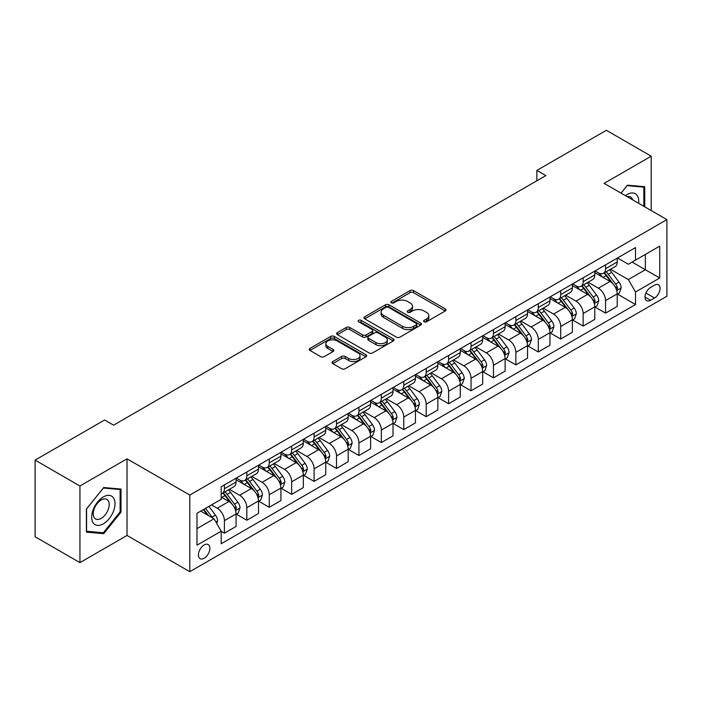 <?xml version="1.0" encoding="UTF-8"?>
<svg xmlns="http://www.w3.org/2000/svg" width="702" height="702" viewBox="0 0 702 702"><rect width="100%" height="100%" fill="white"/><g stroke="black" fill="none" stroke-linecap="round" stroke-linejoin="round"><path stroke-width="1.05" d="M424.096 321.753A1.746 1.009 0 0 0 426.562 321.753L445.27 310.951A2.492 1.439 0 0 0 445.998 309.933A2.492 1.439 0 0 0 445.27 308.915L413.575 290.619A2.492 1.439 0 0 0 410.056 290.619L391.347 301.421A1.746 1.009 0 0 0 390.838 302.132A1.746 1.009 0 0 0 391.347 302.843A1.746 1.009 0 0 0 393.813 302.843L396.235 301.448A7.968 4.598 0 0 1 407.502 301.448L410.143 302.974A7.968 4.598 0 0 1 412.478 306.221A7.968 4.598 0 0 1 410.143 309.477L407.722 310.872A1.746 1.009 0 0 0 407.213 311.583A1.746 1.009 0 0 0 407.722 312.293A1.746 1.009 0 0 0 410.187 312.293L412.609 310.898A7.968 4.598 0 0 1 423.876 310.898L426.518 312.425A7.968 4.598 0 0 1 428.852 315.681A7.968 4.598 0 0 1 426.518 318.927L424.096 320.323A1.746 1.009 0 0 0 423.587 321.042A1.746 1.009 0 0 0 424.096 321.753L424.096 320.323M204.15 558.239A8.117 4.686 120 0 0 209.45 551.088A8.117 4.686 120 0 0 208.204 544.577A8.117 4.686 120 0 0 204.15 544.98A8.117 4.686 120 0 0 198.841 552.132A8.117 4.686 120 0 0 200.088 558.643A8.117 4.686 120 0 0 204.15 558.239M332.766 361.565A2.492 1.439 0 0 0 332.037 362.583A2.492 1.439 0 0 0 332.766 363.601L341.655 368.734A2.492 1.439 0 0 0 345.182 368.734L365.953 356.739A2.492 1.439 0 0 0 366.681 355.721A2.492 1.439 0 0 0 365.953 354.712L334.266 336.416A2.492 1.439 0 0 0 330.739 336.416L309.968 348.403A2.492 1.439 0 0 0 309.24 349.42A2.492 1.439 0 0 0 309.968 350.438L320.709 356.642A2.492 1.439 0 0 0 324.227 356.642L333.117 351.509A2.492 1.439 0 0 0 333.845 350.491A2.492 1.439 0 0 0 333.117 349.473L327.79 346.402A6.66 3.843 0 0 1 325.842 343.682A6.66 3.843 0 0 1 329.958 340.128A6.66 3.843 0 0 1 337.214 340.961L358.073 353.009A6.66 3.843 0 0 1 360.029 355.721A6.66 3.843 0 0 1 355.914 359.275A6.66 3.843 0 0 1 348.657 358.441L345.182 356.432A2.492 1.439 0 0 0 341.655 356.432L332.766 361.565L332.766 363.601M127.027 458.827L79.94 486.003L35.1 460.117L35.1 536.749L79.94 562.635L127.027 535.451L189.803 571.7L189.803 495.068L127.027 458.827L127.027 535.451M651.202 210.556L651.202 156.186L604.124 183.371L666.9 219.612L189.803 495.068M651.202 156.186L606.361 130.3L536.863 170.428L536.863 180.783M35.1 460.117L104.607 419.989L113.575 425.166L545.831 175.605L536.863 170.428M396.411 337.127A2.492 1.439 0 0 0 399.929 337.127L420.709 325.131A2.492 1.439 0 0 0 421.437 324.113A2.492 1.439 0 0 0 420.709 323.095L389.013 304.8A2.492 1.439 0 0 0 385.495 304.8L364.724 316.795A2.492 1.439 0 0 0 363.996 317.813A2.492 1.439 0 0 0 364.724 318.831L396.411 337.127M359.345 322.13A1.746 1.009 0 0 1 361.109 322.376L361.109 320.305L393.331 338.899A2.492 1.439 0 0 1 394.059 339.917A2.492 1.439 0 0 1 393.331 340.935L372.551 352.93A2.492 1.439 0 0 1 369.033 352.93L337.346 334.635L337.346 332.599A2.492 1.439 0 0 0 336.618 333.617A2.492 1.439 0 0 0 337.346 334.635M337.346 332.599L346.235 327.465A2.492 1.439 0 0 1 349.754 327.465L362.609 334.889A2.492 1.439 0 0 0 366.128 334.889L372.025 331.484A2.492 1.439 0 0 0 372.753 330.466A2.492 1.439 0 0 0 372.025 329.449L358.643 321.727A1.746 1.009 0 0 1 358.134 321.016A1.746 1.009 0 0 1 359.213 320.086A1.746 1.009 0 0 1 361.109 320.305M654.527 285.17L650.578 287.443A7.862 4.537 120 0 0 645.445 294.375A7.862 4.537 120 0 0 646.647 300.675A7.862 4.537 120 0 0 650.578 300.289L654.527 298.008A7.862 4.537 120 0 0 659.661 291.076A7.862 4.537 120 0 0 658.458 284.775A7.862 4.537 120 0 0 654.527 285.17M189.803 571.7L666.9 296.244L666.9 219.612M617.488 257.985L628.334 264.25L635.512 260.109L635.512 247.578L221.191 486.784L221.191 499.315L196.972 513.294L196.972 545.191L221.191 531.212L221.191 543.743L635.512 304.528L635.512 291.997L628.334 279.572L610.503 269.278M635.512 260.109L659.722 246.13L659.722 278.018L635.512 291.997M79.94 486.003L79.94 562.635M632.107 262.074L645.375 269.735L645.375 254.414L659.722 246.13M628.334 279.572L645.375 269.735L659.722 278.018M196.972 528.624L214.013 518.778L200.737 511.117M221.191 531.309L224.412 533.178L224.412 520.647A10.144 5.862 -120 0 0 217.243 508.222L211.504 504.905M224.412 533.178L236.074 526.447L236.074 513.917A10.144 5.862 -120 0 0 228.896 501.491L221.191 497.034M236.346 514.171L246.832 520.235L246.832 507.704A10.144 5.862 -120 0 0 239.663 495.279L229.361 489.329M246.832 520.235L258.494 513.504L258.494 500.974A10.144 5.862 -120 0 0 251.316 488.548L236.074 479.747M258.766 501.228L269.252 507.292L269.252 494.761A10.144 5.862 -120 0 0 262.083 482.335L251.781 476.386M269.252 507.292L280.914 500.561L280.914 488.03A10.144 5.862 -120 0 0 273.736 475.596L258.494 466.795M281.186 488.285L291.672 494.348L291.672 481.818A10.144 5.862 -120 0 0 284.503 469.384L274.201 463.443M291.672 494.348L303.334 487.609L303.334 475.087A10.144 5.862 -120 0 0 296.156 462.653L280.914 453.852M303.606 475.342L314.092 481.397L314.092 468.866A10.144 5.862 -120 0 0 306.923 456.44L296.621 450.5M314.092 481.397L325.754 474.666L325.754 462.135A10.144 5.862 -120 0 0 318.576 449.71L303.334 440.909M326.026 462.399L336.512 468.453L336.512 455.923A10.144 5.862 -120 0 0 329.343 443.497L319.041 437.548M336.512 468.453L348.174 461.723L348.174 449.192A10.144 5.862 -120 0 0 340.997 436.767L325.754 427.966M348.446 449.456L358.933 455.51L358.933 442.98A10.144 5.862 -120 0 0 351.763 430.554L341.462 424.605M358.933 455.51L370.595 448.78L370.595 436.249A10.144 5.862 -120 0 0 363.417 423.824L348.174 415.022M370.867 436.512L381.353 442.567L381.353 430.036A10.144 5.862 -120 0 0 374.184 417.611L363.882 411.662M381.353 442.567L393.015 435.837L393.015 423.306A10.144 5.862 -120 0 0 385.837 410.881L370.595 402.079M393.287 423.569L403.773 429.624L403.773 417.093A10.144 5.862 -120 0 0 396.604 404.668L386.302 398.718M403.773 429.624L415.435 422.894L415.435 410.363A10.144 5.862 -120 0 0 408.257 397.937L393.015 389.136M415.707 410.617L426.193 416.681L426.193 404.15A10.144 5.862 -120 0 0 419.024 391.725L408.722 385.775M426.193 416.681L437.855 409.95L437.855 397.42A10.144 5.862 -120 0 0 430.677 384.994L415.435 376.193M438.127 397.674L448.613 403.738L448.613 391.207A10.144 5.862 -120 0 0 441.444 378.782L431.142 372.832M448.613 403.738L460.275 397.007L460.275 384.477A10.144 5.862 -120 0 0 453.097 372.051L437.855 363.241M460.547 384.731L471.033 390.795L471.033 378.264A10.144 5.862 -120 0 0 463.864 365.83L453.562 359.889M471.033 390.795L482.695 384.055L482.695 371.533A10.144 5.862 -120 0 0 475.517 359.099L460.275 350.298M482.967 371.788L493.453 377.843L493.453 365.321A10.144 5.862 -120 0 0 486.284 352.887L475.982 346.946M493.453 377.843L505.115 371.112L505.115 358.582A10.144 5.862 -120 0 0 497.937 346.156L482.695 337.355M505.387 358.845L515.873 364.9L515.873 352.369A10.144 5.862 -120 0 0 508.704 339.943L498.402 334.003M515.873 364.9L527.535 358.169L527.535 345.638A10.144 5.862 -120 0 0 520.357 333.213L505.115 324.412M527.807 345.902L538.294 351.956L538.294 339.426A10.144 5.862 -120 0 0 531.124 327L520.823 321.051M538.294 351.956L549.956 345.226L549.956 332.695A10.144 5.862 -120 0 0 542.786 320.27L527.535 311.469M550.228 332.959L560.722 339.013L560.722 326.483A10.144 5.862 -120 0 0 553.545 314.057L543.243 308.108M560.722 339.013L572.376 332.283L572.376 319.752A10.144 5.862 -120 0 0 565.207 307.327L549.956 298.525M572.648 320.015L583.143 326.07L583.143 313.54A10.144 5.862 -120 0 0 575.965 301.114L565.663 295.165M583.143 326.07L594.796 319.34L594.796 306.809A10.144 5.862 -120 0 0 587.627 294.384L572.376 285.582M595.068 307.064L605.563 313.127L605.563 300.596A10.144 5.862 -120 0 0 598.385 288.171L588.083 282.222M605.563 313.127L617.216 306.397L617.216 293.866A10.144 5.862 -120 0 0 610.047 281.441L594.796 272.639M595.068 270.928L598.385 272.841A10.144 5.862 -120 0 0 603.457 273.341A10.144 5.862 -120 0 0 605.563 268.699L605.563 264.873M572.648 283.871L575.965 285.784A10.144 5.862 -120 0 0 581.037 286.293A10.144 5.862 -120 0 0 583.143 281.642L583.143 277.817M550.228 296.814L553.545 298.727A10.144 5.862 -120 0 0 558.616 299.236A10.144 5.862 -120 0 0 560.722 294.586L560.722 290.76M527.807 309.757L531.124 311.679A10.144 5.862 -120 0 0 536.196 312.179A10.144 5.862 -120 0 0 538.294 307.537L538.294 303.703M505.387 322.701L508.704 324.622A10.144 5.862 -120 0 0 513.776 325.123A10.144 5.862 -120 0 0 515.873 320.481L515.873 316.646M482.967 335.644L486.284 337.565A10.144 5.862 -120 0 0 491.356 338.066A10.144 5.862 -120 0 0 493.453 333.424L493.453 329.589M460.547 348.596L463.864 350.509A10.144 5.862 -120 0 0 468.936 351.009A10.144 5.862 -120 0 0 471.033 346.367L471.033 342.532M438.127 361.539L441.444 363.452A10.144 5.862 -120 0 0 446.516 363.952A10.144 5.862 -120 0 0 448.613 359.31L448.613 355.475M415.707 374.482L419.024 376.395A10.144 5.862 -120 0 0 424.096 376.895A10.144 5.862 -120 0 0 426.193 372.253L426.193 368.418M393.287 387.425L396.604 389.338A10.144 5.862 -120 0 0 401.676 389.847A10.144 5.862 -120 0 0 403.773 385.196L403.773 381.37M370.867 400.368L374.184 402.281A10.144 5.862 -120 0 0 379.255 402.79A10.144 5.862 -120 0 0 381.353 398.139L381.353 394.313M348.446 413.311L351.763 415.233A10.144 5.862 -120 0 0 356.835 415.733A10.144 5.862 -120 0 0 358.933 411.082L358.933 407.257M326.026 426.254L329.343 428.176A10.144 5.862 -120 0 0 334.415 428.676A10.144 5.862 -120 0 0 336.512 424.034L336.512 420.2M303.606 439.198L306.923 441.119A10.144 5.862 -120 0 0 311.995 441.619A10.144 5.862 -120 0 0 314.092 436.977L314.092 433.143M281.186 452.149L284.503 454.062A10.144 5.862 -120 0 0 289.575 454.563A10.144 5.862 -120 0 0 291.672 449.921L291.672 446.086M258.766 465.093L262.083 467.005A10.144 5.862 -120 0 0 267.155 467.506A10.144 5.862 -120 0 0 269.252 462.864L269.252 459.029M236.346 478.036L239.663 479.949A10.144 5.862 -120 0 0 244.735 480.449A10.144 5.862 -120 0 0 246.832 475.807L246.832 471.972M617.488 294.12L635.512 304.528M603.457 273.341L615.119 266.611A10.144 5.862 -120 0 0 617.216 261.969L617.216 258.134M581.037 286.293L592.699 279.563A10.144 5.862 -120 0 0 594.796 274.912L594.796 271.086M558.616 299.236L570.278 292.506A10.144 5.862 -120 0 0 572.376 287.855L572.376 284.029M536.196 312.179L547.858 305.449A10.144 5.862 -120 0 0 549.956 300.798L549.956 296.972M513.776 325.123L525.438 318.392A10.144 5.862 -120 0 0 527.535 313.75L527.535 309.915M491.356 338.066L503.018 331.335A10.144 5.862 -120 0 0 505.115 326.693L505.115 322.859M468.936 351.009L480.598 344.278A10.144 5.862 -120 0 0 482.695 339.636L482.695 335.802M446.516 363.952L458.178 357.221A10.144 5.862 -120 0 0 460.275 352.579L460.275 348.745M424.096 376.895L435.758 370.165A10.144 5.862 -120 0 0 437.855 365.523L437.855 361.688M401.676 389.847L413.338 383.108A10.144 5.862 -120 0 0 415.435 378.466L415.435 374.64M379.255 402.79L390.917 396.06A10.144 5.862 -120 0 0 393.015 391.409L393.015 387.583M356.835 415.733L368.497 409.003A10.144 5.862 -120 0 0 370.595 404.352L370.595 400.526M334.415 428.676L346.077 421.946A10.144 5.862 -120 0 0 348.174 417.304L348.174 413.469M311.995 441.619L323.657 434.889A10.144 5.862 -120 0 0 325.754 430.247L325.754 426.412M289.575 454.563L301.237 447.832A10.144 5.862 -120 0 0 303.334 443.19L303.334 439.355M267.155 467.506L278.817 460.775A10.144 5.862 -120 0 0 280.914 456.133L280.914 452.299M244.735 480.449L256.397 473.718A10.144 5.862 -120 0 0 258.494 469.076L258.494 465.242M221.191 493.804A10.144 5.862 -120 0 0 222.315 493.392L233.977 486.661A10.144 5.862 -120 0 0 236.074 482.02L236.074 478.185M222.315 493.392A10.144 5.862 -120 0 0 224.412 488.75L224.412 484.924M214.013 518.778L221.191 531.212M644.752 206.827L644.752 186.697L627.439 185.144L621.024 193.129M86.399 532.134L103.703 533.678L121.016 512.144L121.016 489.066L103.703 487.521L86.399 509.055L86.399 532.134M120.121 511.626L121.016 512.144M101.878 532.625L103.703 533.678M424.789 321.999L426.518 320.998A7.968 4.598 0 0 0 428.852 317.752L428.852 315.681M412.478 306.221L412.478 308.292A7.968 4.598 0 0 1 410.143 311.548L408.415 312.539M445.235 310.968L413.575 292.69A2.492 1.439 0 0 0 410.056 292.69L392.049 303.088M420.673 325.149L389.013 306.871A2.492 1.439 0 0 0 385.495 306.871L364.75 318.848L364.724 316.795M416.304 324.824A1.746 1.009 0 0 0 416.812 324.113A1.746 1.009 0 0 0 416.304 323.403L388.487 307.344A1.746 1.009 0 0 0 386.021 307.344L383.467 308.819A7.968 4.598 0 0 0 381.133 312.065A7.968 4.598 0 0 0 383.467 315.321L402.483 326.298A7.968 4.598 0 0 0 413.75 326.298L416.304 324.824L416.304 326.895A1.746 1.009 0 0 0 416.812 326.184L416.812 324.113M381.133 312.065L381.133 314.136A7.968 4.598 0 0 0 383.467 317.392L383.467 315.321M416.304 326.895L413.75 328.369A7.968 4.598 0 0 1 402.483 328.369L383.467 317.392M337.381 334.652L346.235 329.536L346.235 327.465M372.753 330.466L372.753 332.537A2.492 1.439 0 0 1 372.025 333.555L366.128 336.96A2.492 1.439 0 0 1 362.609 336.96L349.754 329.536A2.492 1.439 0 0 0 346.235 329.536M361.109 322.376L393.295 340.953M375.947 342.585A6.66 3.843 0 0 0 383.204 343.418A6.66 3.843 0 0 0 387.311 339.865A6.66 3.843 0 0 0 385.363 337.153L378.009 332.906A2.492 1.439 0 0 0 374.491 332.906L368.594 336.311A2.492 1.439 0 0 0 367.866 337.329A2.492 1.439 0 0 0 368.594 338.346L375.947 342.585L375.947 344.656A6.66 3.843 0 0 0 383.204 345.489A6.66 3.843 0 0 0 387.311 341.935L387.311 339.865M367.866 337.329L367.866 339.399A2.492 1.439 0 0 0 368.594 340.417L368.594 338.346M375.947 344.656L368.594 340.417M360.029 355.721L360.029 357.792A6.66 3.843 0 0 1 355.914 361.346A6.66 3.843 0 0 1 348.657 360.512L345.182 358.511A2.492 1.439 0 0 0 341.655 358.511L332.801 363.618M325.842 343.682L325.842 345.753A6.66 3.843 0 0 0 327.79 348.473L327.79 346.402M333.117 349.473L333.117 351.509L327.79 348.473M365.917 356.756L334.266 338.487A2.492 1.439 0 0 0 330.739 338.487L310.003 350.456M617.216 294.278L619.366 293.032L621.165 287.855A6.722 3.879 -120 0 0 619.015 282.134L611.688 272.35A19.402 11.206 -120 0 0 609.573 269.814M602.281 276.957A19.402 11.206 -120 0 0 598.306 272.797M616.602 290.163L617.532 288.145A6.722 3.879 -120 0 0 615.61 284.099L608.283 274.315A19.402 11.206 -120 0 0 606.159 271.779M604.361 272.824A16.111 9.301 60 0 1 607.002 275.833L613.206 284.108M604.01 273.025A19.402 11.206 60 0 1 606.124 275.561L611.003 282.064M594.796 307.222L596.946 305.984L598.745 300.798A6.722 3.879 -120 0 0 596.595 295.077L589.268 285.293A19.402 11.206 -120 0 0 587.153 282.757M579.861 289.9A19.402 11.206 -120 0 0 575.886 285.74M594.182 303.106L595.112 301.088A6.722 3.879 -120 0 0 593.19 297.043L585.863 287.267A19.402 11.206 -120 0 0 583.739 284.731M581.94 285.767A16.111 9.301 60 0 1 584.582 288.776L590.786 297.051M581.589 285.968A19.402 11.206 60 0 1 583.704 288.504L588.583 295.007M572.376 320.165L574.526 318.927L576.324 313.75A6.722 3.879 -120 0 0 574.175 308.02L566.847 298.236A19.402 11.206 -120 0 0 564.733 295.7M557.441 302.843A19.402 11.206 -120 0 0 553.466 298.692M571.761 316.049L572.692 314.031A6.722 3.879 -120 0 0 570.77 309.994L563.443 300.21A19.402 11.206 -120 0 0 561.319 297.674M559.52 298.71A16.111 9.301 60 0 1 562.162 301.72L568.366 310.003M559.169 298.912A19.402 11.206 60 0 1 561.284 301.448L566.163 307.95M549.956 333.108L552.105 331.87L553.904 326.693A6.722 3.879 -120 0 0 551.754 320.963L544.427 311.188A19.402 11.206 -120 0 0 542.313 308.652M535.021 315.795A19.402 11.206 -120 0 0 531.045 311.635M549.341 328.992L550.271 326.974A6.722 3.879 -120 0 0 548.35 322.938L541.023 313.153A19.402 11.206 -120 0 0 538.899 310.617M537.1 311.662A16.111 9.301 60 0 1 539.741 314.663L545.945 322.946M536.749 311.855A19.402 11.206 60 0 1 538.864 314.391L543.743 320.902M527.535 346.06L529.685 344.814L531.484 339.636A6.722 3.879 -120 0 0 529.334 333.915L522.007 324.131A19.402 11.206 -120 0 0 519.892 321.595M512.6 328.738A19.402 11.206 -120 0 0 508.625 324.578M526.921 341.935L527.851 339.917A6.722 3.879 -120 0 0 525.93 335.881L518.602 326.097A19.402 11.206 -120 0 0 516.479 323.561M514.68 324.605A16.111 9.301 60 0 1 517.321 327.606L523.525 335.889M514.329 324.807A19.402 11.206 60 0 1 516.444 327.334L521.323 333.845M638.618 203.29A16.488 9.521 120 0 0 637.179 195.454A16.488 9.521 120 0 0 625.412 195.665M632.634 199.833A11.285 6.52 120 0 0 631.87 198.192A11.285 6.52 120 0 0 630.607 197.016A11.285 6.52 120 0 0 627.149 196.665M627.044 185.635L643.848 187.153L643.848 206.309M642.742 186.513L643.848 187.153M621.059 193.147L627.079 185.661M103.343 496.928A16.488 9.521 120 0 0 91.69 517.128A16.488 9.521 120 0 0 103.343 523.859A16.488 9.521 120 0 0 115.005 503.667A16.488 9.521 120 0 0 103.343 496.928M101.228 499.956A11.285 6.52 120 0 0 93.849 509.898A11.285 6.52 120 0 0 95.577 518.945A11.285 6.52 120 0 0 101.228 518.383A11.285 6.52 120 0 0 108.599 508.441A11.285 6.52 120 0 0 106.871 499.394A11.285 6.52 120 0 0 101.228 499.956M120.121 511.89L103.343 532.757L86.574 531.256L86.574 508.897L103.343 488.03L120.121 489.531L120.121 511.89M119.007 488.89L120.121 489.531M505.115 359.003L507.265 357.757L509.064 352.579A6.722 3.879 -120 0 0 506.914 346.858L499.587 337.074A19.402 11.206 -120 0 0 497.472 334.538M490.18 341.681A19.402 11.206 -120 0 0 486.205 337.522M504.501 354.879L505.431 352.869A6.722 3.879 -120 0 0 503.509 348.824L496.182 339.04A19.402 11.206 -120 0 0 494.059 336.504M492.26 337.548A16.111 9.301 60 0 1 494.901 340.549L501.105 348.833M491.909 337.75A19.402 11.206 60 0 1 494.024 340.286L498.903 346.788M482.695 371.946L484.845 370.7L486.644 365.523A6.722 3.879 -120 0 0 484.494 359.801L477.167 350.017A19.402 11.206 -120 0 0 475.052 347.481M467.76 354.624A19.402 11.206 -120 0 0 463.785 350.465M482.081 367.83L483.011 365.812A6.722 3.879 -120 0 0 481.089 361.767L473.762 351.983A19.402 11.206 -120 0 0 471.639 349.447M469.84 350.491A16.111 9.301 60 0 1 472.481 353.501L478.685 361.776M469.489 350.693A19.402 11.206 60 0 1 471.604 353.229L476.482 359.731M460.275 384.889L462.425 383.643L464.224 378.466A6.722 3.879 -120 0 0 462.074 372.744L454.747 362.96A19.402 11.206 -120 0 0 452.632 360.424M445.34 367.567A19.402 11.206 -120 0 0 441.365 363.408M459.661 380.774L460.591 378.755A6.722 3.879 -120 0 0 458.669 374.71L451.342 364.926A19.402 11.206 -120 0 0 449.219 362.39M447.42 363.434A16.111 9.301 60 0 1 450.061 366.444L456.265 374.719M447.069 363.636A19.402 11.206 60 0 1 449.183 366.172L454.062 372.674M437.855 397.832L440.005 396.586L441.804 391.409A6.722 3.879 -120 0 0 439.654 385.688L432.327 375.903A19.402 11.206 -120 0 0 430.212 373.367M422.92 380.51A19.402 11.206 -120 0 0 418.945 376.351M437.241 393.717L438.171 391.698A6.722 3.879 -120 0 0 436.249 387.653L428.922 377.869A19.402 11.206 -120 0 0 426.798 375.333M425 376.377A16.111 9.301 60 0 1 427.641 379.387L433.845 387.662M424.649 376.579A19.402 11.206 60 0 1 426.763 379.115L431.642 385.617M415.435 410.775L417.585 409.538L419.384 404.352A6.722 3.879 -120 0 0 417.234 398.631L409.907 388.847A19.402 11.206 -120 0 0 407.792 386.311M400.5 393.453A19.402 11.206 -120 0 0 396.525 389.294M414.821 406.66L415.751 404.642A6.722 3.879 -120 0 0 413.829 400.596L406.502 390.812A19.402 11.206 -120 0 0 404.378 388.285M402.579 389.32A16.111 9.301 60 0 1 405.221 392.33L411.425 400.605M402.228 389.522A19.402 11.206 60 0 1 404.343 392.058L409.222 398.56M393.015 423.718L395.165 422.481L396.963 417.304A6.722 3.879 -120 0 0 394.814 411.574L387.486 401.79A19.402 11.206 -120 0 0 385.372 399.254M378.08 406.397A19.402 11.206 -120 0 0 374.105 402.246M392.4 419.603L393.331 417.585A6.722 3.879 -120 0 0 391.409 413.539L384.082 403.764A19.402 11.206 -120 0 0 381.958 401.228M380.159 402.264A16.111 9.301 60 0 1 382.801 405.273L389.005 413.548M379.808 402.465A19.402 11.206 60 0 1 381.923 405.001L386.802 411.504M370.595 436.662L372.744 435.424L374.543 430.247A6.722 3.879 -120 0 0 372.393 424.517L365.066 414.733A19.402 11.206 -120 0 0 362.952 412.206M355.66 419.34A19.402 11.206 -120 0 0 351.684 415.189M369.98 432.546L370.91 430.528A6.722 3.879 -120 0 0 368.989 426.491L361.662 416.707A19.402 11.206 -120 0 0 359.538 414.171M357.739 415.215A16.111 9.301 60 0 1 360.38 418.216L366.584 426.5M357.388 415.408A19.402 11.206 60 0 1 359.503 417.944L364.382 424.456M348.174 449.605L350.324 448.367L352.123 443.19A6.722 3.879 -120 0 0 349.973 437.46L342.646 427.685A19.402 11.206 -120 0 0 340.531 425.149M333.239 432.292A19.402 11.206 -120 0 0 329.264 428.132M347.56 445.489L348.49 443.471A6.722 3.879 -120 0 0 346.569 439.434L339.241 429.65A19.402 11.206 -120 0 0 337.118 427.114M335.319 428.159A16.111 9.301 60 0 1 337.96 431.16L344.164 439.443M334.968 428.352A19.402 11.206 60 0 1 337.083 430.888L341.962 437.399M325.754 462.557L327.904 461.311L329.703 456.133A6.722 3.879 -120 0 0 327.553 450.412L320.226 440.628A19.402 11.206 -120 0 0 318.111 438.092M310.819 445.235A19.402 11.206 -120 0 0 306.844 441.075M325.14 458.432L326.07 456.423A6.722 3.879 -120 0 0 324.148 452.378L316.821 442.593A19.402 11.206 -120 0 0 314.698 440.057M312.899 441.102A16.111 9.301 60 0 1 315.54 444.103L321.744 452.386M312.548 441.304A19.402 11.206 60 0 1 314.663 443.839L319.542 450.342M303.334 475.5L305.484 474.254L307.283 469.076A6.722 3.879 -120 0 0 305.133 463.355L297.806 453.571A19.402 11.206 -120 0 0 295.691 451.035M288.399 458.178A19.402 11.206 -120 0 0 284.424 454.018M302.72 471.384L303.65 469.366A6.722 3.879 -120 0 0 301.728 465.321L294.401 455.537A19.402 11.206 -120 0 0 292.278 453.001M290.479 454.045A16.111 9.301 60 0 1 293.12 457.046L299.324 465.329M290.128 454.247A19.402 11.206 60 0 1 292.243 456.783L297.122 463.285M280.914 488.443L283.064 487.197L284.863 482.02A6.722 3.879 -120 0 0 282.713 476.298L275.386 466.514A19.402 11.206 -120 0 0 273.271 463.978M265.979 471.121A19.402 11.206 -120 0 0 262.004 466.962M280.3 484.327L281.23 482.309A6.722 3.879 -120 0 0 279.308 478.264L271.981 468.48A19.402 11.206 -120 0 0 269.858 465.944M268.059 466.988A16.111 9.301 60 0 1 270.7 469.998L276.904 478.273M267.708 467.19A19.402 11.206 60 0 1 269.822 469.726L274.701 476.228M258.494 501.386L260.644 500.14L262.443 494.963A6.722 3.879 -120 0 0 260.293 489.241L252.966 479.457A19.402 11.206 -120 0 0 250.851 476.921M243.559 484.064A19.402 11.206 -120 0 0 239.584 479.905M257.88 497.27L258.81 495.252A6.722 3.879 -120 0 0 256.888 491.207L249.561 481.423A19.402 11.206 -120 0 0 247.437 478.887M245.639 479.931A16.111 9.301 60 0 1 248.28 482.941L254.484 491.216M245.288 480.133A19.402 11.206 60 0 1 247.402 482.669L252.281 489.171M236.074 514.329L238.224 513.083L240.023 507.906A6.722 3.879 -120 0 0 237.873 502.184L230.546 492.4A19.402 11.206 -120 0 0 228.431 489.864M235.46 510.214L236.39 508.195A6.722 3.879 -120 0 0 234.468 504.15L227.141 494.366A19.402 11.206 -120 0 0 225.017 491.83M223.218 492.874A16.111 9.301 60 0 1 225.86 495.884L232.064 504.159M222.867 493.076A19.402 11.206 60 0 1 224.982 495.612L229.861 502.114M216.707 523.446L217.602 520.849A6.722 3.879 -120 0 0 215.453 515.128L208.915 506.396M212.653 517.997A6.722 3.879 -120 0 0 212.048 517.093L205.51 508.371M203.826 509.336L208.52 515.61M203.352 509.608L207.336 514.926M217.243 508.222L228.896 501.491M239.663 495.279L251.316 488.548M262.083 482.335L273.736 475.596M284.503 469.384L296.156 462.653M306.923 456.44L318.576 449.71M329.343 443.497L340.997 436.767M351.763 430.554L363.417 423.824M374.184 417.611L385.837 410.881M396.604 404.668L408.257 397.937M419.024 391.725L430.677 384.994M441.444 378.782L453.097 372.051M463.864 365.83L475.517 359.099M486.284 352.887L497.937 346.156M508.704 339.943L520.357 333.213M531.124 327L542.786 320.27M553.545 314.057L565.207 307.327M575.965 301.114L587.627 294.384M598.385 288.171L610.047 281.441M605.563 268.699L617.216 261.969M605.563 300.596L617.216 293.866M583.143 313.54L594.796 306.809M583.143 281.642L594.796 274.912M560.722 326.483L572.376 319.752M560.722 294.586L572.376 287.855M538.294 339.426L549.956 332.695M538.294 307.537L549.956 300.798M515.873 352.369L527.535 345.638M515.873 320.481L527.535 313.75M493.453 365.321L505.115 358.582M493.453 333.424L505.115 326.693M471.033 378.264L482.695 371.533M471.033 346.367L482.695 339.636M448.613 391.207L460.275 384.477M448.613 359.31L460.275 352.579M426.193 404.15L437.855 397.42M426.193 372.253L437.855 365.523M403.773 417.093L415.435 410.363M403.773 385.196L415.435 378.466M381.353 430.036L393.015 423.306M381.353 398.139L393.015 391.409M358.933 442.98L370.595 436.249M358.933 411.082L370.595 404.352M336.512 455.923L348.174 449.192M336.512 424.034L348.174 417.304M314.092 468.866L325.754 462.135M314.092 436.977L325.754 430.247M291.672 481.818L303.334 475.087M291.672 449.921L303.334 443.19M269.252 494.761L280.914 488.03M269.252 462.864L280.914 456.133M246.832 507.704L258.494 500.974M246.832 475.807L258.494 469.076M224.412 520.647L236.074 513.917M224.412 488.75L236.074 482.02M645.919 293.041L654.527 298.008M645.015 297.078L650.578 300.289M426.518 320.998L426.518 318.927M407.722 312.293L407.722 310.872M410.143 311.548L410.143 309.477M391.347 302.843L391.347 301.421M410.056 292.69L410.056 290.619M413.575 292.69L413.575 290.619M445.27 310.951L445.27 308.915M385.495 306.871L385.495 304.8M389.013 306.871L389.013 304.8M420.709 325.131L420.709 323.095M402.483 328.369L402.483 326.298M413.75 328.369L413.75 326.298M349.754 329.536L349.754 327.465M362.609 336.96L362.609 334.889M366.128 336.96L366.128 334.889M372.025 333.555L372.025 331.484M393.331 340.935L393.331 338.899M341.655 358.511L341.655 356.432M345.182 358.511L345.182 356.432M348.657 360.512L348.657 358.441M309.968 350.438L309.968 348.403M330.739 338.487L330.739 336.416M334.266 338.487L334.266 336.416M365.953 356.739L365.953 354.712M616.716 290.531L621.121 287.987M608.283 274.315L611.688 272.35M602.992 277.369L606.124 275.561M615.61 284.099L619.015 282.134M615.075 286.723L617.532 288.145M594.296 303.475L598.701 300.93M585.863 287.267L589.268 285.293M580.572 290.312L583.704 288.504M593.19 297.043L596.595 295.077M592.655 299.675L595.112 301.088M571.876 316.418L576.281 313.873M563.443 300.21L566.847 298.236M558.151 303.255L561.284 301.448M570.77 309.994L574.175 308.02M570.235 312.618L572.692 314.031M549.455 329.361L553.86 326.825M541.023 313.153L544.427 311.188M535.731 316.198L538.864 314.391M548.35 322.938L551.754 320.963M547.814 325.561L550.271 326.974M527.035 342.304L531.44 339.768M518.602 326.097L522.007 324.131M513.311 329.15L516.444 327.334M525.93 335.881L529.334 333.915M525.394 338.504L527.851 339.917M504.615 355.247L509.02 352.711M496.182 339.04L499.587 337.074M490.891 342.093L494.024 340.286M503.509 348.824L506.914 346.858M502.974 351.448L505.431 352.869M482.195 368.199L486.6 365.654M473.762 351.983L477.167 350.017M468.471 355.036L471.604 353.229M481.089 361.767L484.494 359.801M480.554 364.391L483.011 365.812M459.775 381.142L464.18 378.597M451.342 364.926L454.747 362.96M446.051 367.98L449.183 366.172M458.669 374.71L462.074 372.744M458.134 377.334L460.591 378.755M437.355 394.085L441.76 391.54M428.922 377.869L432.327 375.903M423.631 380.923L426.763 379.115M436.249 387.653L439.654 385.688M435.714 390.277L438.171 391.698M414.935 407.028L419.34 404.484M406.502 390.812L409.907 388.847M401.211 393.866L404.343 392.058M413.829 400.596L417.234 398.631M413.294 403.22L415.751 404.642M392.515 419.971L396.92 417.427M384.082 403.764L387.486 401.79M378.79 406.809L381.923 405.001M391.409 413.539L394.814 411.574M390.874 416.172L393.331 417.585M370.094 432.915L374.499 430.37M361.662 416.707L365.066 414.733M356.37 419.752L359.503 417.944M368.989 426.491L372.393 424.517M368.453 429.115L370.91 430.528M347.674 445.858L352.079 443.322M339.241 429.65L342.646 427.685M333.95 432.704L337.083 430.888M346.569 439.434L349.973 437.46M346.033 442.058L348.49 443.471M325.254 458.801L329.659 456.265M316.821 442.593L320.226 440.628M311.53 445.647L314.663 443.839M324.148 452.378L327.553 450.412M323.613 455.001L326.07 456.423M302.834 471.753L307.239 469.208M294.401 455.537L297.806 453.571M289.11 458.59L292.243 456.783M301.728 465.321L305.133 463.355M301.193 467.944L303.65 469.366M280.414 484.696L284.819 482.151M271.981 468.48L275.386 466.514M266.69 471.533L269.822 469.726M279.308 478.264L282.713 476.298M278.773 480.888L281.23 482.309M257.994 497.639L262.399 495.094M249.561 481.423L252.966 479.457M244.27 484.477L247.402 482.669M256.888 491.207L260.293 489.241M256.353 493.831L258.81 495.252M235.574 510.582L239.979 508.037M227.141 494.366L230.546 492.4M221.85 497.42L224.982 495.612M234.468 504.15L237.873 502.184M233.933 506.774L236.39 508.195M215.847 521.963L217.559 520.981M212.048 517.093L215.453 515.128"/></g></svg>
